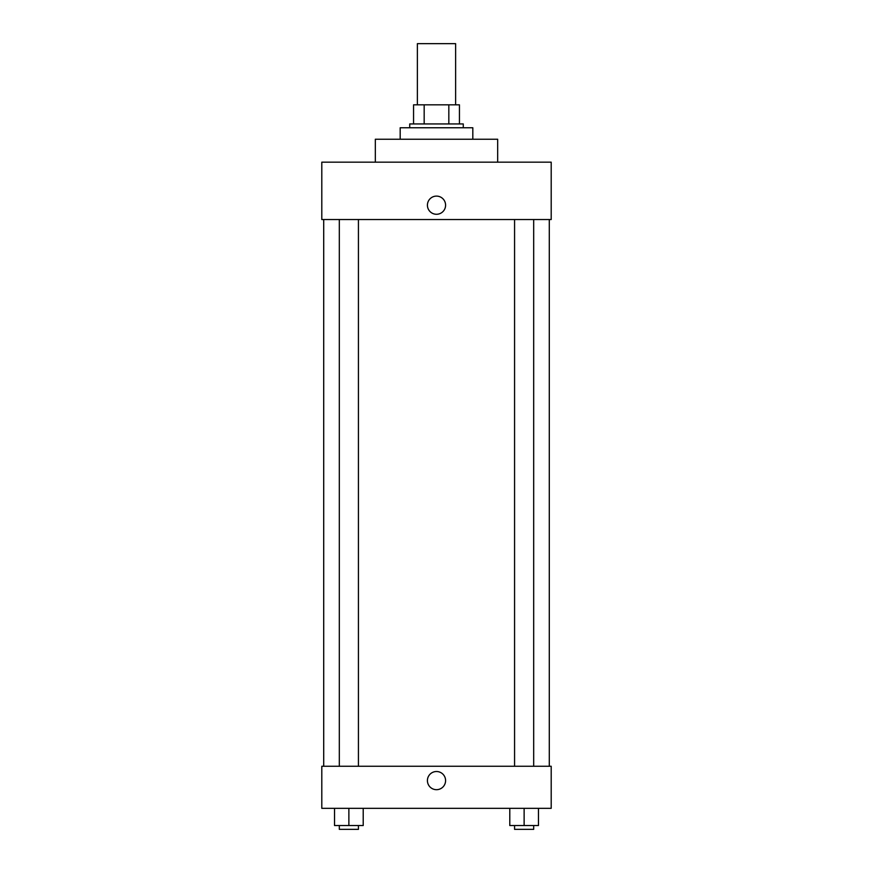 <?xml version="1.0" encoding="UTF-8"?>
<svg xmlns="http://www.w3.org/2000/svg" width="873" height="873" viewBox="0 0 873 873"><rect width="100%" height="100%" fill="white"/><g stroke="black" fill="none" stroke-linecap="round" stroke-linejoin="round"><path stroke-width="1.31" d="M455.619 104.825L455.619 43.65L417.381 43.65L417.381 104.825M424.169 123.944L424.169 104.825L413.562 104.825L413.562 123.944L413.562 104.825M424.169 104.825L459.438 104.825L459.438 123.944M448.831 123.944L448.831 104.825M409.732 127.764L409.732 123.944L463.268 123.944L463.268 127.764M472.817 139.233L472.817 127.764L400.183 127.764L400.183 139.233M497.675 162.171L497.675 139.233L375.325 139.233L375.325 162.171M551.201 162.171L321.799 162.171L551.201 162.171L551.201 219.527L321.799 219.527L321.799 162.171M427.421 205.188A9.079 9.079 0 0 1 441.04 197.32A9.079 9.079 0 0 1 441.04 213.056A9.079 9.079 0 0 1 427.421 205.188M514.568 219.527L514.568 766.265M339.313 766.265L339.313 219.527M321.799 766.265L551.201 766.265L551.201 808.322L321.799 808.322L321.799 766.265M436.5 789.683A9.079 9.079 0 0 1 428.632 776.064A9.079 9.079 0 0 1 444.368 776.064A9.079 9.079 0 0 1 436.5 789.683M509.788 808.322L509.788 825.531L538.466 825.531L538.466 808.322L538.466 825.531M524.127 825.531L524.127 808.322M533.687 825.531L533.687 829.35L514.568 829.35L514.568 825.531M334.534 808.322L334.534 825.531L363.212 825.531L363.212 808.322L363.212 825.531M348.873 825.531L348.873 808.322M358.432 825.531L358.432 829.35L339.313 829.35L339.313 825.531M549.292 766.265L549.292 219.527M323.708 766.265L323.708 219.527M533.687 219.527L533.687 766.265M358.432 766.265L358.432 219.527"/></g></svg>
